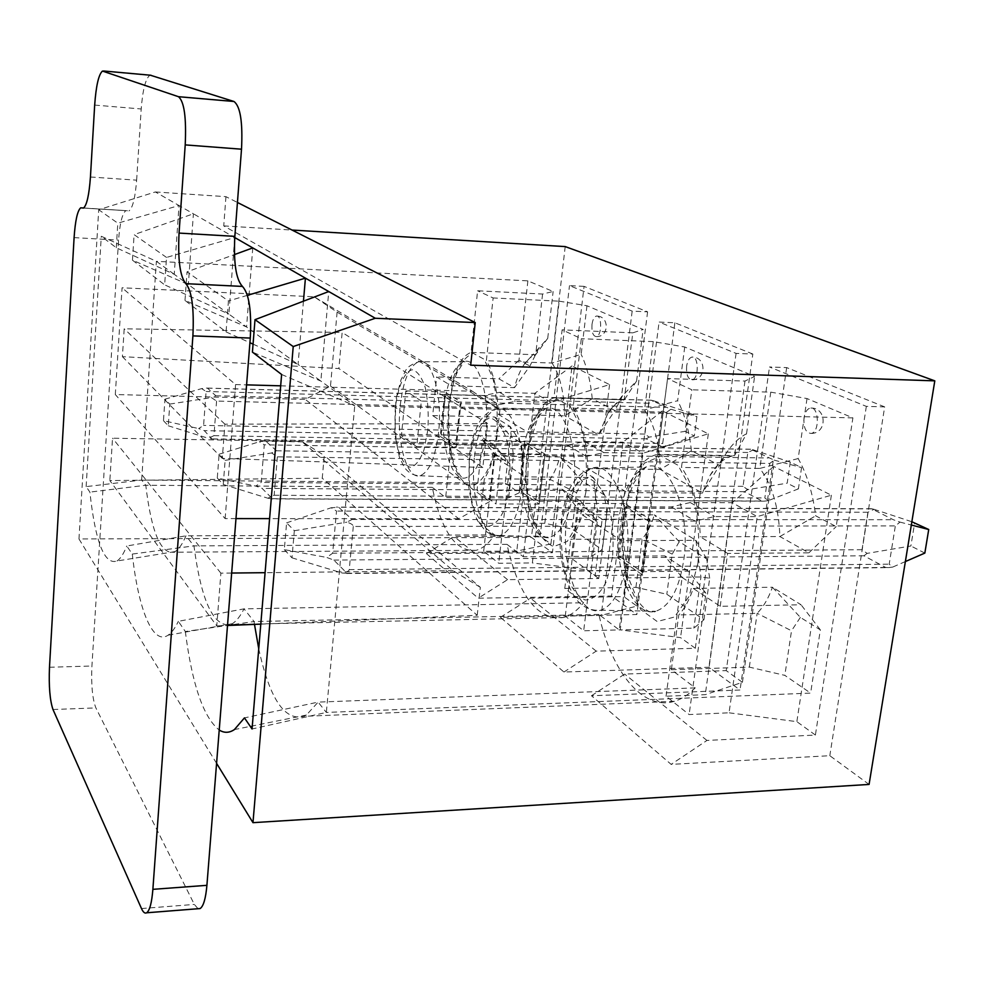 <?xml version="1.0" encoding="UTF-8"?>
<svg xmlns="http://www.w3.org/2000/svg" width="984" height="984" viewBox="0 0 984 984"><rect width="100%" height="100%" fill="white"/><g stroke="black" fill="none" stroke-linecap="round" stroke-linejoin="round"><path stroke-width="0.74" stroke-dasharray="4.92 3.69" d="M584.078 286.381L569.49 285.618L632.171 311.116L647.595 311.842L584.078 286.381L552.418 552.725L531.458 537.399L78.966 538.961L98.72 209.74L155.374 191.954L179.026 205.545L117.809 223.171L98.72 209.74M565.21 246.59L531.458 537.399M869.081 784.433L829.807 755.7L671.149 764.384L591.47 695.75L740.042 690.018L708.898 667.238L563.943 672.035L500.438 617.337L636.845 614.508L611.544 595.996L478.224 598.198L426.429 553.586L552.418 552.725M884.653 406.884L786.671 367.598L769.5 366.983L866.338 406.38L884.653 406.884L829.807 755.7M786.671 367.598L740.042 690.018M752.834 354.031L674.864 322.777L659.083 322.063L736.081 353.391L752.834 354.031L708.898 667.238M674.864 322.777L636.845 614.508M647.595 311.842L611.544 595.996M445.346 394.473L483.747 395.519L499.515 392.333L534.829 393.329L551.065 402.333L515.186 401.386L499.146 404.67L460.106 403.674L455.764 444.805L441.164 434.842L445.346 394.473L460.106 403.674M499.515 392.333L515.186 401.386M166.53 257.439L134.107 234.635L193.393 213.799L234.733 237.538L166.53 257.439L164.648 284.843L228.878 314.093L188.35 284.585L132.459 260.17L134.107 234.635M132.459 260.17L164.648 284.843M174.242 274.315L156.37 261.313L101.29 236.271L116.284 247.771L174.242 274.315L179.026 205.545L193.393 213.799L188.35 284.585L174.242 274.315M505.222 483.107L519.269 492.763L523.168 458.446L521.188 442.984L510.462 436.293L505.222 483.107L141.647 480.057L156.37 261.313L527.879 280.858L553.131 291.498L542.578 294.031L477.609 290.784L471.065 352.383C462.566 355.642 455.961 366.786 451.275 385.789L436.638 376.921L432.689 415.605L494.669 417.007L510.167 426.515L447.166 425.211L432.689 415.605M695.184 687.89L318.127 702.109L326.344 712.441L810.619 693.105L820.336 629.871L800.361 617.399L772.44 587.227L801.05 604.754L720.202 606.316L693.228 588.42C689.403 599.883 684.593 608.727 678.788 614.951L671.359 669.723L695.184 687.89C688.542 694.679 681.617 699.144 674.434 701.297C642.638 711.186 611.482 671.617 598.887 614.434L619.219 629.944L625.898 577.903L621.224 540.659L582.159 514.755C579.133 525.161 575.332 533.328 570.732 539.257L564.779 588.42L583.573 602.749C577.19 610.646 570.536 615.566 563.598 617.509C537.535 620.547 518.666 596.156 506.981 544.337L523.303 556.772L528.716 509.823L525.013 476.846L493.624 456.022C491.164 465.555 488.064 473.119 484.337 478.741L479.454 523.328L494.657 534.927C488.765 543.5 482.591 548.629 476.158 550.327C455.973 552.43 441.349 531.434 432.296 487.351L445.666 497.56L450.155 454.793L447.166 425.211M720.202 606.316L727.643 553.414L808.873 552.823L779.881 536.551L700.288 536.833L727.643 553.414M744.974 381.066L734.556 455.592L732.305 455.998C723.769 458.175 716.327 464.694 709.981 475.567L702.391 493.07L660.301 469.442C659.452 443.489 654.2 423.661 644.52 409.934L653.265 341.62L684.741 346.995L754.605 376.454L744.974 381.066L667.546 378.569L691.826 389.787L681.469 467.449C692.982 483.845 699.267 506.969 700.288 536.833M667.546 378.569L657.656 454.423L655.541 454.842C643.339 458.642 633.942 471.225 627.337 492.578L587.792 468.593C587.03 442.222 582.11 422.074 573.032 408.151L581.323 338.717L562.135 329.849L553.943 397.893C543.611 401.115 535.616 412.997 529.97 433.526L498.224 414.264C497.646 390.648 493.685 372.813 486.354 360.747L493.144 297.967L477.609 290.784M550.929 543.955L572.036 365.9L609.563 384.609L551.065 402.333L532.356 562.946L498.728 563.254L483.685 551.286L516.772 551.077L550.929 543.955L540.142 536.169L569.49 285.618M455.764 444.805L494.657 445.444L509.897 463.882L498.728 563.254M483.747 395.519L499.146 404.67M483.685 551.286L494.448 453.686L479.405 435.555L441.164 434.842M572.036 365.9L534.829 393.329L516.772 551.077M494.657 445.444L479.405 435.555M519.269 492.763L508.654 497.879L445.666 497.56M174.98 551.63L117.047 560.991C104.439 565.259 95.386 542.295 89.888 492.111L86.137 486.625L141.647 480.057L145.78 485.247C151.376 532.024 160.724 554.349 173.836 552.208L174.98 551.63C178.78 549.38 182.446 544.103 185.964 535.813L193.959 545.874C201.29 601.298 213.553 627.521 230.723 624.533L232.322 623.696C236.357 621.248 240.256 616.292 244.007 608.85L254.093 621.531L185.336 631.531L178.35 621.334L244.007 608.85L583.573 602.749M432.296 487.351L145.78 485.247L89.888 492.111M494.657 534.927L185.964 535.813L126.776 545.997L132.299 554.066L193.959 545.874L506.981 544.337M525.604 444.485L567.411 445.198L584.619 441.508L622.97 442.185L642.909 453.23L603.881 452.64L586.366 456.441L543.795 455.826L538.519 501.225L520.524 488.962L525.604 444.485L543.795 455.826M584.619 441.508L603.881 452.64M253.06 344.117L298.054 364.461L246.553 326.959L185.004 300.44L226.062 331.903L228.423 300.969L187.034 271.855L234.438 254.585M185.004 300.44L187.034 271.855M226.062 331.903L249.924 342.703M247.415 295.335L228.423 300.969M636.894 606.082L662.318 410.918L708.308 433.846L642.909 453.23L620.215 629.883L583.684 630.769L565.271 616.132L601.175 615.381L636.894 606.082L623.819 596.624L659.083 322.063M538.519 501.225L580.892 501.409L597.239 521.483L583.684 630.769M567.411 445.198L586.366 456.441M565.271 616.132L578.272 508.974L562.159 489.257L520.524 488.962M662.318 410.918L622.97 442.185L601.175 615.381M580.892 501.409L562.159 489.257M479.454 523.328L544.804 523.303L572.135 529.109L602.147 549.748L591.667 556.255L523.303 556.772M625.492 506.748L671.346 506.895L690.239 502.541L732.182 502.713L757.237 516.6L714.507 516.551L695.221 521.077L648.468 521.065L641.875 571.704L619.194 556.231L625.492 506.748L648.468 521.065M690.239 502.541L714.507 516.551M281.621 374.486L354.757 405.74L320.846 381.054L252.421 352.112M742.416 682.33L773.67 466.441L831.369 495.21L757.237 516.6L729.046 712.81L689.12 714.556L666.045 696.229L705.257 694.679L742.416 682.33L726.229 670.621L769.5 366.983M641.875 571.704L688.406 571.175L705.946 593.192L689.12 714.556M671.346 506.895L695.221 521.077M666.045 696.229L682.121 577.485L664.84 555.886L619.194 556.231M773.67 466.441L732.182 502.713L705.257 694.679M688.406 571.175L664.84 555.886M564.779 588.42L635.922 587.374L666.82 594.225L703.929 619.736L693.892 628.136L619.219 629.944M598.887 614.434L254.093 621.531L254.487 624.385M185.336 631.531C192.151 684.667 203.454 717.508 219.223 730.03M132.299 554.066C138.277 609.182 152.778 645.689 168.104 635.184C171.61 632.847 175.029 628.235 178.35 621.334M117.047 560.991C120.38 558.814 123.627 553.82 126.776 545.997M86.137 486.625L101.29 236.271M116.284 247.771L117.809 223.171M78.966 538.961L216.578 763.338M155.374 191.954L225.939 196.665L237.439 202.47M252.777 247.907L246.553 326.959L228.878 314.093L234.758 237.55M225.939 196.665L223.737 225.902L470.696 365.187M223.737 225.902L292.039 230.047M671.359 669.723L749.328 667.115L784.826 675.368L810.619 693.105M559.195 301.166L586.968 305.766L643.13 329.456L632.823 332.838L624.176 399.812C618.235 401.201 612.835 405.642 607.977 413.132L598.641 434.854L564.742 415.814C564.09 392.542 559.847 374.941 552.012 363.034L559.195 301.166L493.144 297.967M632.823 332.838L562.135 329.849M653.265 341.62L581.323 338.717M807.015 398.557L798.159 458.569C806.978 474.079 812.821 493.168 815.687 515.825L836.191 526.588L852.894 417.892L807.015 398.557L770.755 392.149L691.826 389.787M852.894 417.892L354.757 405.74L326.344 712.441L252.052 728.984M303.453 301.19L298.054 364.461L320.846 381.054L328.742 291.535M602.171 519.22L577.903 503.365L571.249 558.309L595.148 575.578L602.171 519.22L649.981 519.245L624.68 503.562L617.78 557.94L642.712 575.013L649.981 519.245M258.743 648.813C269.69 698.947 284.807 721.456 304.081 716.315L306.405 715.048L318.127 702.109L244.45 717.889M642.712 575.013L595.148 575.578M624.68 503.562L577.903 503.365M617.78 557.94L571.249 558.309M703.929 619.736L709.685 578.223L700.94 576.968L625.898 577.903M709.685 578.223L706.635 558.851L679.194 541.704L654.348 514.866L695.934 540.339L700.94 576.968L693.892 628.136M706.635 558.851L695.934 540.339L621.224 540.659M635.922 587.374L642.208 538.986C647.091 533.144 651.137 525.112 654.348 514.866L582.159 514.755M679.194 541.704L672.183 554.127L666.82 594.225M693.228 588.42L772.44 587.227C768.406 598.481 763.301 607.177 757.151 613.303L678.788 614.951M749.328 667.115L757.151 613.303L791.517 630.769L784.826 675.368M800.361 617.399L791.517 630.769M798.159 458.569L759.832 468.409C772.071 484.522 778.762 507.24 779.881 536.551L815.687 515.825M770.755 392.149L759.832 468.409L681.469 467.449M709.981 475.567L723.793 457.228C730.312 446.023 737.889 438.2 746.536 433.772L734.556 455.592L657.656 454.423M587.792 468.593L660.301 469.442L691.432 450.684L719.538 465.42L702.391 493.07L627.337 492.578M684.741 346.995L677.656 400.697L644.52 409.934L573.032 408.151M691.432 450.684C689.206 430.734 684.618 414.067 677.656 400.697M723.793 457.228L719.538 465.42M746.536 433.772L754.605 376.454M820.336 629.871L801.05 604.754M808.873 552.823L836.191 526.588M591.47 695.75L624.656 674.077L726.229 670.621M866.338 406.38L815.392 735.06L706.955 740.448L671.149 764.384M815.392 735.06L796.856 721.653L729.046 712.81M706.955 740.448L624.656 674.077M682.121 577.485L705.946 593.192M804.014 417.843C803.424 427.769 805.822 432.972 811.21 433.44C820.066 432.161 818.934 405.556 810.139 408.077C807.04 409.049 804.986 412.308 804.014 417.843M831.369 495.21L796.856 721.653M501.569 453.489L482.406 440.955L477.043 490.278L495.961 503.943L501.569 453.489L544.988 454.128L524.964 441.705L519.404 490.573L539.171 504.103L544.988 454.128M539.171 504.103L495.961 503.943M524.964 441.705L482.406 440.955M519.404 490.573L477.043 490.278M602.147 549.748L606.845 512.172L597.386 510.007L528.716 509.823M606.845 512.172L604.41 494.989L582.245 481.139L559.871 456.97L593.401 477.511L597.386 510.007L591.667 556.255M604.41 494.989L593.401 477.511L525.013 476.846M544.804 523.303L549.97 479.343C553.955 473.821 557.251 466.354 559.871 456.97L493.624 456.022M582.245 481.139L576.538 492.713L572.135 529.109M672.183 554.127L642.208 538.986L570.732 539.257M607.977 413.132L622.577 395.617L636.599 380.993L624.434 399.75L554.189 397.844M498.224 414.264L564.742 415.814L592.257 398.68L614.914 410.562L598.641 434.854L529.97 433.526M586.968 305.766L581.163 354.363L552.012 363.034L486.354 360.747M592.257 398.68C590.486 380.869 586.784 366.097 581.163 354.363M622.577 395.617L614.914 410.562M636.599 380.993L643.13 329.456M500.438 617.337L530.548 598.186L623.819 596.624M736.081 353.391L695.319 648.284L596.206 651.137L563.943 672.035M695.319 648.284L680.547 637.62L620.215 629.883M596.206 651.137L530.548 598.186M578.272 508.974L597.239 521.483M686.635 366.146C686.143 374.769 687.964 379.32 692.109 379.812C699.169 378.963 698.824 355.15 691.789 357.131C689.194 357.955 687.472 360.968 686.635 366.146M708.308 433.846L680.547 637.62M421.324 401.054L405.802 390.906L401.398 435.654L416.724 446.724L421.324 401.054L461.078 402.075L444.829 392.001L440.242 436.355L456.293 447.351L461.078 402.075M456.293 447.351L416.724 446.724M444.829 392.001L405.802 390.906M440.242 436.355L401.398 435.654M523.168 458.446L513.402 455.703L450.155 454.793M521.188 442.984L510.167 426.515L513.402 455.703L508.654 497.879M576.538 492.713L549.97 479.343L484.337 478.741M542.578 294.031L535.665 354.744L471.065 352.383M524.423 363.994L547.731 338.312L535.665 354.744L529.847 357.918L524.423 363.994C520.339 369.996 517.043 377.868 514.521 387.634L451.275 385.789M539.146 347.463L529.921 365.999L514.521 387.634L498.863 378.852L436.638 376.921M547.731 338.312L553.131 291.498M527.879 280.858L518.986 360.267L529.921 365.999M494.669 417.007L510.462 436.293M518.986 360.267L498.863 378.852M426.429 553.586L453.993 536.44L540.142 536.169M632.171 311.116L598.739 578.506L507.572 579.662L478.224 598.198M598.739 578.506L586.71 569.81L532.356 562.946M507.572 579.662L453.993 536.44M494.448 453.686L509.897 463.882M591.999 324.462C591.556 332.075 592.995 336.122 596.279 336.614C602.024 336.048 602.11 314.499 596.353 316.085C594.164 316.811 592.712 319.603 591.999 324.462M609.563 384.609L586.71 569.81M353.293 526.452L349.246 569.625C349 571.089 346.626 572.208 342.124 572.995L347.044 573.291L333.797 560.068L326.676 557.436L332.666 553.217L336.528 511.077L331.19 507.756L338.656 507.264L352.087 519.466L346.86 522.16C351.19 523.525 353.33 524.964 353.293 526.452L895.342 525.911L899.991 522.098L893.312 519.712L871.529 508.728L874.075 509.331L867.913 512.258L862.021 549.712L867.113 553.389L910.889 545.997L914.689 522.688M905.378 561.557L892.746 567.055L889.192 564.176L895.342 525.911M924.837 553.082L910.889 545.997M284.302 549.625L291.99 557.83L294.339 530.72L286.602 522.848L284.302 549.625L326.676 557.436M867.113 553.389L863.952 555.8L885.649 567.448L888.417 567.62L345.839 573.537M874.075 509.331L911.861 521.754M892.746 567.055L888.417 567.62M899.991 522.098L911.319 525.025M286.602 522.848L331.19 507.756M291.99 557.83L342.124 572.995M294.339 530.72L346.86 522.16M337.106 312.113L330.489 386.109L305.274 399.381L115.3 394.535L122.065 287.783L314.154 296.799L337.106 312.113L499.909 409.713L489.761 501.569L330.489 386.109M482.824 467.498L222.286 458.396L224.93 424.178L487.609 423.637L482.824 467.498L338.89 368.557L122.41 356.663L124.193 328.791L342.149 332.469L338.89 368.557M487.609 423.637L342.149 332.469M198.055 908.724L194.34 904.431L95.879 707.914C92.422 698.947 91.106 684.987 91.918 666.02L118.572 240.133C119.851 223.233 122.287 213.393 125.89 210.613L83.492 208.079M90.442 176.997L136.628 180.17C135.214 197.907 132.668 208.153 128.965 210.92M136.628 180.17L141.204 108.966C142.717 89.839 145.583 78.622 149.802 75.325L150.281 75.19M231.67 573.045L220.883 573.155L216.775 625.922L109.839 480.573L322.248 478.199L324.277 455.469L301.633 441.373L112.533 438.212L109.839 480.573M220.883 573.155L112.533 438.212M235.975 518.593L225.139 518.593L115.3 394.535M225.139 518.593L235.582 384.559L122.065 287.783M260.797 624.127L477.215 615.308L322.248 478.199M216.775 625.922L227.513 625.48M477.215 615.308L480.303 587.3L324.277 455.469M480.303 587.3L453.181 570.708L301.633 441.373M453.181 570.708L265.09 572.688M489.761 501.569L458.728 518.74L305.274 399.381M458.728 518.74L269.604 518.617M235.582 384.559L246.578 384.867M280.674 385.826L472.357 391.226L314.154 296.799M472.357 391.226L499.909 409.713M222.286 458.396L122.41 356.663M224.93 424.178L124.193 328.791M277.365 456.822L274.142 495.259L267.857 498.224L271.584 498.863L272.42 498.716L262.064 488.372L255.778 486.071L261.19 482.431L264.265 444.817L259.382 441.73L264.364 441.127L265.938 441.262L276.43 450.783L271.609 452.972L277.365 456.822L769.796 463.439L774.125 460.106L750.706 449.221L753.338 449.873L747.815 452.492L743.031 486.33L747.692 489.675L787.2 483.169L790.287 462.111L801.566 467.597L798.405 488.863L787.2 483.169M798.405 488.863L768.258 500.647L764.826 497.941L769.796 463.439M217.28 478.089L223.27 484.485L225.127 460.352L219.1 454.227L217.28 478.089L255.778 486.071M747.692 489.675L744.568 491.692L761.985 501.041L763.941 501.188L271.584 498.863M753.338 449.873L790.287 462.111M768.258 500.647L763.941 501.188M774.125 460.106L801.566 467.597M219.1 454.227L259.382 441.73M223.27 484.485L267.857 498.224M225.127 460.352L271.609 452.972M216.578 401.078L213.958 435.666L208.337 438.311L211.978 438.999L204.291 430.635L198.67 428.581L203.59 425.396L206.111 391.484L201.622 388.618L206.333 388.053L207.452 388.163L215.84 395.777L211.4 397.597L216.578 401.078L666.82 412.185L670.842 409.246L651.224 400.193L653.856 400.882L648.85 403.256L644.901 434.067L649.182 437.13L685.135 431.336L687.693 412.148L696.918 416.638L694.31 435.998L685.135 431.336M694.31 435.998L666.008 446.096L662.712 443.55L666.82 412.185M163.467 420.672L168.252 425.777L169.777 404.08L164.968 399.184L163.467 420.672L198.67 428.581M649.182 437.13L646.156 438.839L661.801 446.601L211.978 438.999M653.856 400.882L687.693 412.148M666.008 446.096L661.801 446.601M670.842 409.246L696.918 416.638M164.968 399.184L201.622 388.618M168.252 425.777L208.337 438.311M169.777 404.08L211.4 397.597M585.874 492.32L578.875 522.11L567.276 541.409L553.611 546.587C544.41 542.627 536.858 532.356 530.929 515.764C526.588 496.674 525.173 476.342 526.698 454.743L532.898 426.281L543.586 406.355L556.895 399.037L570.289 406.367L581.003 427.462C585.96 447.412 587.583 469.036 585.874 492.32M697.902 563.438L689.071 596.415L674.421 617.042L657.201 621.519L640.953 609.76L628.678 584.754C623.229 562.996 621.421 540.093 623.278 516.059L630.99 484.694L644.348 463.181L661.064 455.986L677.988 465.235L691.604 489.835C697.927 512.762 700.03 537.301 697.902 563.438M496.649 435.666L490.954 462.837C484.989 477.215 478.138 485.075 470.426 486.416C462.947 483.439 456.785 474.632 451.963 460.02C448.433 443.034 447.302 424.744 448.569 405.137L453.673 379.098C459.11 364.633 465.653 356.048 473.267 353.33L484.14 359.271L492.787 377.696C496.772 395.359 498.052 414.682 496.649 435.666M618.924 518.814C612.208 565.185 632.146 618.223 655.664 611.261C669.6 606.648 678.948 589.674 683.708 560.327C691.248 510.93 668.825 457.794 646.328 466.896C632.269 472.689 623.13 489.995 618.924 518.814M566.649 519.343C570.572 491.016 579.047 474.005 592.085 468.335C612.934 459.43 633.635 511.655 626.623 560.167C622.196 588.986 613.536 605.677 600.621 610.228C578.838 617.103 560.376 564.964 566.649 519.343M612.528 557.042L606.599 581.15C600.363 593.524 593.18 599.797 585.062 599.994C577.165 596.242 570.646 587.3 565.529 573.192C561.753 557.067 560.523 540.056 561.827 522.172L567.178 498.937C572.909 486.428 579.785 479.491 587.817 478.138C595.886 480.77 602.737 489.183 608.37 503.365C612.577 520.13 613.967 538.014 612.528 557.042M522.233 456.834C516.994 497.437 531.741 542.418 549.896 537.252C561.63 533.291 569.527 517.461 573.586 489.749C579.391 446.847 562.983 401.681 545.431 408.52C533.586 413.501 525.85 429.602 522.233 456.834M474.46 456.601C477.83 429.86 485.001 414.055 495.948 409.172C512.16 402.481 527.264 446.798 521.877 488.876C518.113 516.071 510.807 531.618 499.97 535.517C483.206 540.634 469.589 496.489 474.46 456.601M509.663 486.293L504.976 508.064C500.044 519.478 494.374 525.567 487.953 526.342C481.693 523.599 476.539 516.12 472.48 503.931C469.491 489.823 468.532 474.768 469.602 458.741L473.894 437.696C478.458 426.207 483.931 419.614 490.278 417.917C496.649 419.774 502.049 426.81 506.477 439.036C509.761 453.612 510.819 469.368 509.663 486.293M444.104 406.761C439.909 442.862 451.226 481.865 465.629 477.88C475.592 474.423 482.32 459.626 485.813 433.489C490.426 395.593 477.953 356.356 463.919 361.694C453.858 366.06 447.253 381.079 444.104 406.761M400.168 406.035C403.096 380.833 409.196 366.097 418.471 361.829C431.423 356.614 442.874 395.051 438.593 432.185C435.358 457.806 429.147 472.32 419.959 475.739C406.675 479.7 396.257 441.459 400.168 406.035M427.831 430.008L424.018 449.836C420.02 460.414 415.42 466.256 410.217 467.388C405.137 465.346 400.955 458.962 397.659 448.237C395.248 435.715 394.486 422.197 395.371 407.683C397.905 386.675 404.486 371.657 412.234 369.738C417.401 371.054 421.755 377.081 425.309 387.794C427.942 400.685 428.778 414.756 427.831 430.008M349.246 569.625L889.192 564.176M867.913 512.258L336.528 511.077M862.021 549.712L332.666 553.217M347.044 573.291L885.649 567.448M863.952 555.8L333.797 560.068M871.344 508.876L338.656 507.264M352.087 519.466L893.312 519.712M52.988 709.513L95.879 707.914M141.487 908.552L194.34 904.431M74.095 237.624L118.572 240.133M49.483 667.25L91.918 666.02M94.673 105.091L141.204 108.966M83.591 208.03L127.416 210.76M274.142 495.259L764.826 497.941M747.815 452.492L264.265 444.817M743.031 486.33L261.19 482.431M272.42 498.716L761.985 501.041M744.568 491.692L262.064 488.372M750.571 449.307L265.938 441.262M276.43 450.783L768.184 457.99M213.958 435.666L662.712 443.55M648.85 403.256L206.111 391.484M644.901 434.067L203.59 425.396M212.581 438.913L660.399 446.49M646.156 438.839L204.291 430.635M651.125 400.254L207.452 388.163M215.84 395.777L665.504 407.351M600.621 610.228L655.664 611.261C654.483 612.331 652.109 612.343 648.542 611.298C645.356 609.649 641.789 606.156 637.841 600.83L627.472 575.468L623.007 535.751L627.731 499.417L633.106 484.239L640.818 471.816L646.328 466.896L592.085 468.335C585.037 469.823 578.444 475.063 572.294 484.042C564.964 495.05 557.989 525.247 560.56 552.012C563.475 580.043 574.262 599.367 580.892 604.004C586.599 608.739 593.18 610.818 600.621 610.228M674.434 701.297L304.081 716.315M732.305 455.998L655.541 454.842M811.21 433.44C827.827 433.267 826.683 406.761 810.139 408.077M306.405 715.048L234.389 729.587M499.97 535.517L549.896 537.252C549.38 538.223 547.436 537.965 544.041 536.477C542.245 535.677 538.949 530.659 534.127 521.422L527.473 493.661L528.506 447.757L537.092 419.738L541.397 412.862L545.431 408.52L495.948 409.172C490.401 410.291 485.346 413.907 480.758 420.008C477.966 424.215 475.211 430.549 472.48 438.987L469.319 455.075L468.79 487.277C471.434 503.759 474.386 514.939 477.646 520.843L485.272 530.733C489.269 534.103 494.165 535.702 499.97 535.517M563.598 617.509L230.723 624.533M624.176 399.812L553.943 397.893M692.109 379.812C706.795 380.045 706.451 356.319 691.789 357.131M232.322 623.696L168.104 635.184M419.959 475.739L462.136 477.535C460.315 476.404 457.585 471.705 453.956 463.464C449.909 450.598 448.249 431.73 448.975 406.822C451.385 390.734 454.018 379.529 456.847 373.194L463.919 361.694L418.471 361.829C403.797 367.327 406.712 370.464 401.115 379.393L395.949 398.987L394.793 434.067L399.319 456.859L404.006 466.724C407.929 472.603 413.243 475.604 419.959 475.739M476.158 550.327L173.836 552.208M596.279 336.614C609.477 337.069 609.551 315.606 596.353 316.085M871.529 508.728L336.356 507.104M80.713 207.796L82.004 207.87M83.665 207.981L125.89 210.613M102.459 71.069L149.802 75.325M750.706 449.221L264.364 441.127M651.224 400.193L206.333 388.053"/><path stroke-width="1.48" d="M216.578 763.338L252.974 822.661L869.081 784.433L934.8 380.857L565.21 246.59L292.039 230.047M249.924 342.703L253.06 344.117M234.438 254.585L252.777 247.907L305.421 278.14L247.415 295.335M255.004 319.677L328.742 291.535L375.285 318.262L293.22 346.553L255.004 319.677L252.421 352.112L281.621 374.486L252.052 728.984L244.45 717.889L234.389 729.587C229.26 733.019 224.204 733.178 219.223 730.03M293.22 346.553L252.974 822.661M237.439 202.47L475.223 322.567L375.285 318.262M234.758 237.55L252.777 247.907M303.453 301.19L305.421 278.14L328.742 291.535M934.8 380.857L470.696 365.187L475.223 322.567M254.487 624.385L258.743 648.813M911.861 521.754L928.724 529.515L924.837 553.082L905.378 561.557M911.319 525.025L928.724 529.515M185.865 283.675C180.035 276.639 177.76 259.776 179.051 233.085L185.213 144.894C186.456 117.49 184.205 101.413 178.448 96.69L102.459 71.069C98.658 74.44 96.063 85.78 94.673 105.091L90.442 176.997C89.138 194.906 86.826 205.262 83.492 208.079L80.713 207.796C77.478 210.625 75.264 220.564 74.095 237.624L49.483 667.25C48.72 686.365 49.901 700.448 52.988 709.513L141.487 908.552C143.197 912.328 144.919 913.742 146.678 912.783C149.728 910.557 151.782 902.746 152.877 889.339L192.901 335.888C194.18 308.263 191.843 290.858 185.865 283.675L242.445 286.418C236 279.419 233.466 262.728 234.844 236.357L241.51 149.199C242.851 122.114 240.33 106.21 233.958 101.487L150.281 75.19M242.445 286.418C249.063 293.539 251.67 310.76 250.293 338.066L206.911 885.329C205.73 898.589 203.454 906.338 200.096 908.564L198.055 908.724M227.513 625.48L260.797 624.127M265.09 572.688L231.67 573.045M269.604 518.617L235.975 518.593M246.578 384.867L280.674 385.826M192.901 335.888L250.293 338.066M152.877 889.339L206.911 885.329M178.448 96.69L233.958 101.487M103.541 70.983L150.995 75.264M179.051 233.085L234.844 236.357M185.213 144.894L241.51 149.199M82.102 207.931L83.591 208.03M146.678 912.783L200.096 908.564M82.004 207.87L83.665 207.981"/></g></svg>
